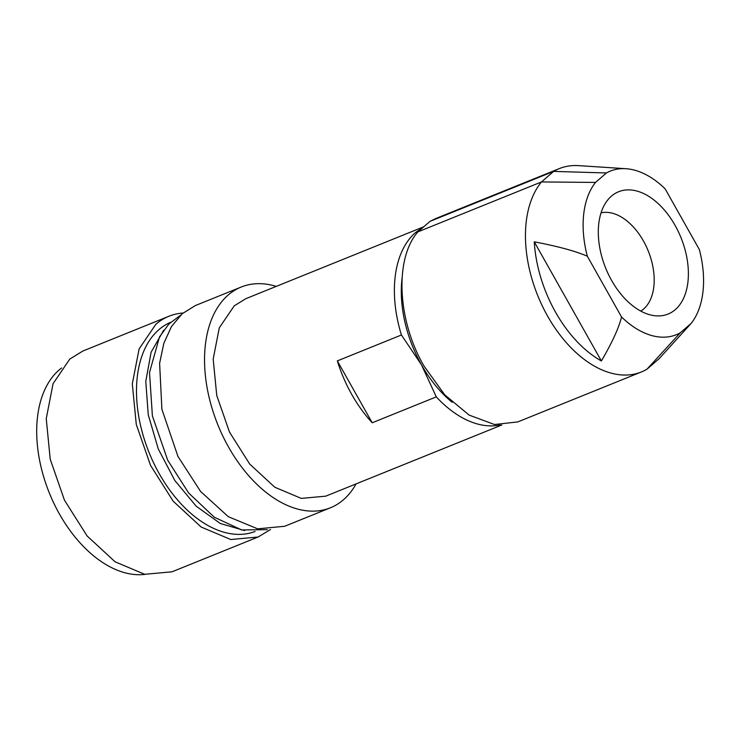<?xml version="1.0" encoding="UTF-8"?>
<svg xmlns="http://www.w3.org/2000/svg" width="740" height="740" viewBox="0 0 740 740"><rect width="100%" height="100%" fill="white"/><g stroke="black" fill="none" stroke-linecap="round" stroke-linejoin="round"><path stroke-width="1.11" d="M145.049 574.36A112.785 69.44 -112 0 1 50.32 495.393A112.785 69.44 -112 0 1 59.071 370.019A112.785 69.44 -112 0 1 61.624 367.965M270.526 529.516L258.112 537.009L172.05 571.798L144.716 574.305L115.089 561.799L87.098 535.945L64.473 500.185L50.227 459.263L46.25 418.627L53.067 383.69L69.773 359.085L82.825 351.047L168.887 316.267A119.047 73.297 -112 0 1 183.021 313.029M258.112 537.009L230.778 539.525L201.141 527.019L173.16 501.165L150.535 465.395L136.29 424.473L132.303 383.847L139.12 348.901L155.835 324.305A119.047 73.297 -112 0 1 168.887 316.267M255.115 531.459A112.785 69.44 -112 0 1 153.606 462.852A112.785 69.44 -112 0 1 158.869 329.689A112.785 69.44 -112 0 1 170.598 322.335M244.653 530.571L220.326 523.504L196.239 506.234L174.834 480.519L158.277 448.958L148.25 414.752L145.78 381.378L151.099 352.231L163.688 330.243M180.671 315.12L168.85 324.055L159.47 336.978L149.508 372.535L152.403 415.963L167.684 460.178L188.654 493.016L214.332 517.232L241.666 529.951L267.381 529.646M276.261 286.38A119.047 73.297 68 0 0 241.221 287.028L195.443 305.528L182.179 313.751L171.486 326.525L163.855 343.268L159.609 363.257L161.894 409.257L177.952 456.432L200.596 491.49L228.364 516.724L257.659 528.841L284.66 526.279L330.438 507.779A119.047 73.297 68 0 0 356.088 483.895M241.221 287.028A119.047 73.297 68 0 0 205.489 343.86A119.047 73.297 68 0 0 223.73 437.932A119.047 73.297 68 0 0 330.438 507.779M423.817 226.745L245.911 298.646L234.238 305.842L219.281 327.848L213.185 359.113L216.746 395.465L229.493 432.077L249.732 464.082L274.771 487.216L301.282 498.399L325.739 496.161L501.776 425.01M337.338 360.898L372.202 422.781A106.514 65.583 68 0 1 337.338 360.898L401.422 334.989A106.514 65.583 68 0 1 415.51 232.573L423.289 227.199M372.202 422.781L436.295 396.871A106.514 65.583 68 0 0 500.111 424.991M452.186 402.31A100.252 61.716 -112 0 1 421.495 364.866A100.252 61.716 -112 0 1 402.061 278.277M436.295 396.871L421.495 364.866L401.422 334.989M417.869 231.898L541.467 181.938L553.649 171.384L606.43 172.966A88.208 54.307 -112 0 1 625.966 168.711L578.717 165.64A109.65 67.507 68 0 0 559.227 168.637L435.629 218.587L430.051 221.343L417.869 231.898C394.448 258.686 397.232 320.032 423.946 365.967L444.731 394.836L469.197 415.131L494.524 424.519L517.806 421.911L641.404 371.952A109.65 67.507 68 0 0 646.982 369.195L680.254 332.834L691.179 323.371L659.164 358.641L646.982 369.195M430.051 221.343L553.649 171.384A109.65 67.507 68 0 1 559.227 168.637M606.43 172.966L595.506 182.429L541.467 181.938A109.65 67.507 68 0 0 547.545 316.008A109.65 67.507 68 0 0 641.404 371.952M625.966 168.711A88.208 54.307 -112 0 1 665.13 188.829L699.356 249.574A88.208 54.307 -112 0 1 691.179 323.371M680.254 332.834A88.208 54.307 -112 0 1 621.554 316.979L587.329 256.225C575.498 251.1 557.803 246.309 534.262 241.841L601.38 360.963C612.091 342.648 618.825 327.986 621.554 316.979M601.38 360.963A106.458 65.546 -112 0 1 555.49 312.086A106.458 65.546 -112 0 1 534.262 241.841M587.329 256.225A88.208 54.307 -112 0 1 595.506 182.429M675.296 309.616A65.971 40.617 68 0 0 675.093 225.395A65.971 40.617 68 0 0 608.937 198.588A65.971 40.617 68 0 0 611.591 280.404A65.971 40.617 68 0 0 656.334 315.869A65.971 40.617 68 0 0 675.296 309.616M640.766 311.096A53.261 32.791 68 0 0 654.141 282.625A53.261 32.791 68 0 0 643.458 241.009A53.261 32.791 68 0 0 601.056 212.843"/></g></svg>

